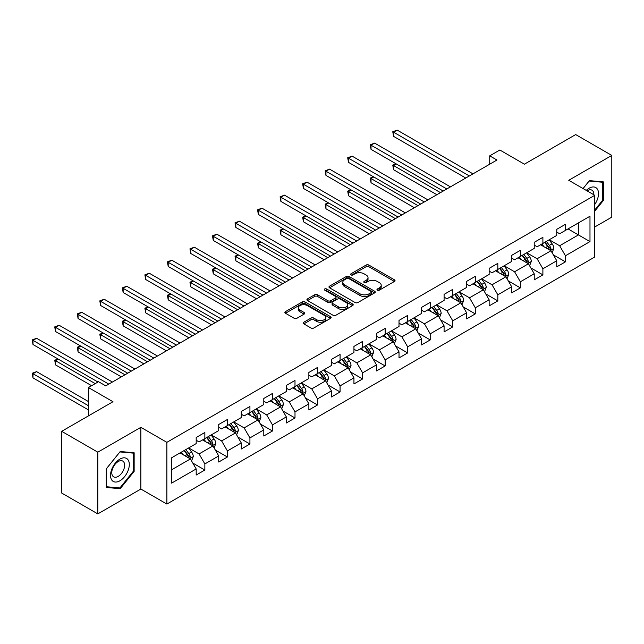 <?xml version="1.0" encoding="UTF-8"?>
<svg xmlns="http://www.w3.org/2000/svg" width="644" height="644" viewBox="0 0 644 644"><rect width="100%" height="100%" fill="white"/><g stroke="black" fill="none" stroke-linecap="round" stroke-linejoin="round"><path stroke-width="0.97" d="M377.384 290.154A1.401 0.813 0 0 0 379.364 290.154L394.434 281.452A2.004 1.159 0 0 0 395.022 280.631A2.004 1.159 0 0 0 394.434 279.818L368.907 265.078A2.004 1.159 0 0 0 366.074 265.078L351.012 273.781A1.401 0.813 0 0 0 350.602 274.352A1.401 0.813 0 0 0 351.012 274.924A1.401 0.813 0 0 0 352.993 274.924L354.941 273.797A6.416 3.703 0 0 1 364.021 273.797L366.146 275.028A6.416 3.703 0 0 1 368.022 277.644A6.416 3.703 0 0 1 366.146 280.269L364.198 281.388A1.401 0.813 0 0 0 363.788 281.967A1.401 0.813 0 0 0 364.198 282.539A1.401 0.813 0 0 0 366.178 282.539L368.135 281.412A6.416 3.703 0 0 1 377.207 281.412L379.332 282.644A6.416 3.703 0 0 1 381.216 285.26A6.416 3.703 0 0 1 379.332 287.876L377.384 289.003A1.401 0.813 0 0 0 376.973 289.575A1.401 0.813 0 0 0 377.384 290.154L377.384 289.003M303.823 322.225A2.004 1.159 0 0 0 303.235 323.038A2.004 1.159 0 0 0 303.823 323.86L310.988 327.997A2.004 1.159 0 0 0 313.821 327.997L330.557 318.337A2.004 1.159 0 0 0 331.145 317.516A2.004 1.159 0 0 0 330.557 316.695L305.031 301.964A2.004 1.159 0 0 0 302.197 301.964L285.461 311.624A2.004 1.159 0 0 0 284.873 312.437A2.004 1.159 0 0 0 285.461 313.258L294.115 318.249A2.004 1.159 0 0 0 296.948 318.249L304.113 314.119A2.004 1.159 0 0 0 304.701 313.298A2.004 1.159 0 0 0 304.113 312.477L299.822 310.006A5.361 3.099 0 0 1 298.252 307.816A5.361 3.099 0 0 1 301.561 304.95A5.361 3.099 0 0 1 307.405 305.626L324.206 315.327A5.361 3.099 0 0 1 325.784 317.516A5.361 3.099 0 0 1 322.467 320.374A5.361 3.099 0 0 1 316.623 319.706L313.821 318.088A2.004 1.159 0 0 0 310.988 318.088L303.823 322.225L303.823 323.86M594.75 226.994L611.8 217.149L611.8 155.429L575.688 134.58L524.401 164.188L499.841 150.012L489.73 155.848L496.959 160.018L105.761 385.877L98.532 381.707L88.421 387.543L88.421 415.895M97.816 452.177L97.816 513.896L140.859 489.046L140.859 427.326L97.816 452.177L61.695 431.327L112.982 401.719L88.421 387.543M140.859 427.326L166.868 442.339L594.75 195.301L594.75 257.02L166.868 504.059L166.868 442.339M611.8 155.429L568.749 180.288L594.75 195.301M355.086 302.535A2.004 1.159 0 0 0 357.919 302.535L374.655 292.875A2.004 1.159 0 0 0 375.243 292.054A2.004 1.159 0 0 0 374.655 291.233L349.129 276.501A2.004 1.159 0 0 0 346.295 276.501L329.559 286.161A2.004 1.159 0 0 0 328.971 286.983A2.004 1.159 0 0 0 329.559 287.796L355.086 302.535M325.228 290.452A1.401 0.813 0 0 1 326.653 290.653L352.574 305.618L335.87 315.262A2.004 1.159 0 0 1 333.037 315.262L307.51 300.531L307.51 298.888A2.004 1.159 0 0 0 306.922 299.71A2.004 1.159 0 0 0 307.51 300.531M307.51 298.888L314.675 294.759A2.004 1.159 0 0 1 317.508 294.759L327.86 300.732A2.004 1.159 0 0 0 330.694 300.732L335.444 297.987A2.004 1.159 0 0 0 336.031 297.174A2.004 1.159 0 0 0 335.444 296.353L324.673 290.13A1.401 0.813 0 0 1 324.262 289.558A1.401 0.813 0 0 1 325.123 288.81A1.401 0.813 0 0 1 326.653 288.987L352.606 303.968A2.004 1.159 0 0 1 353.194 304.781A2.004 1.159 0 0 1 352.606 305.602L352.606 303.968M97.816 513.896L61.695 493.046L61.695 431.327M192.798 463.06L204.856 470.031L204.856 463.938L218.727 455.936L218.727 462.022L227.396 457.015L227.396 450.929L241.258 442.919L241.258 449.013L249.928 444.006L249.928 437.92L263.798 429.91L263.798 435.996L272.468 430.997L272.468 424.903L286.33 416.901L286.33 422.987L295 417.988L295 411.894L308.87 403.893L308.87 409.978L317.532 404.971L317.532 398.886L331.402 390.876L331.402 396.97L340.072 391.963L340.072 385.877L353.942 377.867L353.942 383.953L362.604 378.954L362.604 372.86L376.474 364.858L376.474 370.944L385.144 365.945L385.144 359.851L399.014 351.849L399.014 357.935L407.676 352.928L407.676 346.842L421.546 338.833L421.546 344.926L430.216 339.919L430.216 333.834L444.086 325.824L444.086 331.91L452.748 326.911L452.748 320.817L466.618 312.815L466.618 318.901L475.288 313.894L475.288 307.808L489.15 299.806L489.15 305.892L497.82 300.885L497.82 294.799L511.69 286.789L511.69 292.883L520.36 287.876L520.36 281.79L534.222 273.781L534.222 279.866L542.892 274.867L542.892 268.773L556.762 260.772L556.762 266.858L565.432 261.85L565.432 255.765L589.985 241.589L589.985 216.231L578.433 222.904L578.433 234.915L589.985 241.589M204.856 470.031L196.187 475.031L196.187 468.945L171.634 483.121L171.634 457.763L196.187 443.587L196.187 437.501L204.856 432.494L204.856 438.588L218.727 430.578L218.727 424.493L227.396 419.486L227.396 425.571L241.258 417.57L241.258 411.476L249.928 406.477L249.928 412.562L263.798 404.553L263.798 398.467L272.468 393.46L272.468 399.554L286.33 391.544L286.33 385.458L295 380.451L295 386.545L308.87 378.535L308.87 372.449L317.532 367.442L317.532 373.528L331.402 365.526L331.402 359.433L340.072 354.433L340.072 360.519L353.942 352.51L353.942 346.424L362.604 341.417L362.604 347.51L376.474 339.501L376.474 333.415L385.144 328.408L385.144 334.502L399.014 326.492L399.014 320.406L407.676 315.399L407.676 321.485L421.546 313.483L421.546 307.389L430.216 302.39L430.216 308.476L444.086 300.466L444.086 294.38L452.748 289.373L452.748 295.467L466.618 287.457L466.618 281.372L475.288 276.365L475.288 282.45L489.15 274.449L489.15 268.363L497.82 263.356L497.82 269.442L511.69 261.44L511.69 255.346L520.36 250.347L520.36 256.433L534.222 248.423L534.222 242.337L542.892 237.33L542.892 243.424L556.762 235.414L556.762 229.328L565.432 224.321L565.432 230.407L589.985 216.231M202.546 439.916L212.947 445.922L199.077 453.931L188.676 447.926M196.187 440.255L199.077 441.921L204.856 438.588M199.077 453.931L204.856 463.938M212.947 445.922L218.727 455.936M225.078 426.908L235.487 432.913L221.617 440.923L211.216 434.917M218.727 427.246L221.617 428.912L227.396 425.571M221.617 440.923L227.396 450.929M235.487 432.913L241.258 442.919M247.618 413.899L258.019 419.904L244.148 427.906L233.748 421.901M241.258 414.229L244.148 415.895L249.928 412.562M244.148 427.906L249.928 437.92M258.019 419.904L263.798 429.91M270.15 400.89L280.559 406.895L266.688 414.897L256.288 408.892M263.798 401.22L266.688 402.886L272.468 399.554M266.688 414.897L272.468 424.903M280.559 406.895L286.33 416.901M292.69 387.873L303.091 393.878L289.22 401.888L278.82 395.883M286.33 388.211L289.22 389.878L295 386.545M289.22 401.888L295 411.894M303.091 393.878L308.87 403.893M315.222 374.864L325.623 380.87L311.76 388.879L301.36 382.874M308.87 375.194L311.76 376.869L317.532 373.528M311.76 388.879L317.532 398.886M325.623 380.87L331.402 390.876M337.762 361.856L348.163 367.861L334.292 375.863L323.892 369.857M331.402 362.186L334.292 363.852L340.072 360.519M334.292 375.863L340.072 385.877M348.163 367.861L353.942 377.867M360.294 348.847L370.694 354.852L356.832 362.854L346.432 356.848M353.942 349.177L356.832 350.843L362.604 347.51M356.832 362.854L362.604 372.86M370.694 354.852L376.474 364.858M382.834 335.83L393.234 341.835L379.364 349.845L368.964 343.84M376.474 336.168L379.364 337.834L385.144 334.502M379.364 349.845L385.144 359.851M393.234 341.835L399.014 351.849M405.366 322.821L415.766 328.826L401.904 336.836L391.496 330.831M399.014 323.151L401.904 324.826L407.676 321.485M401.904 336.836L407.676 346.842M415.766 328.826L421.546 338.833M427.906 309.812L438.306 315.818L424.436 323.819L414.036 317.814M421.546 310.142L424.436 311.809L430.216 308.476M424.436 323.819L430.216 333.834M438.306 315.818L444.086 325.824M450.438 296.803L460.838 302.809L446.968 310.811L436.568 304.805M444.086 297.134L446.968 298.8L452.748 295.467M446.968 310.811L452.748 320.817M460.838 302.809L466.618 312.815M472.978 283.787L483.378 289.792L469.508 297.802L459.108 291.796M466.618 284.125L469.508 285.791L475.288 282.45M469.508 297.802L475.288 307.808M483.378 289.792L489.15 299.806M495.51 270.778L505.91 276.783L492.04 284.793L481.64 278.788M489.15 271.108L492.04 272.782L497.82 269.442M492.04 284.793L497.82 294.799M505.91 276.783L511.69 286.789M518.042 257.769L528.45 263.774L514.58 271.776L504.18 265.771M511.69 258.099L514.58 259.765L520.36 256.433M514.58 271.776L520.36 281.79M528.45 263.774L534.222 273.781M540.582 244.76L550.982 250.758L537.112 258.767L526.712 252.762M534.222 245.09L537.112 246.757L542.892 243.424M537.112 258.767L542.892 268.773M550.982 250.758L556.762 260.772M568.032 228.91L578.433 234.915L559.652 245.758L549.251 239.753M556.762 232.082L559.652 233.748L565.432 230.407M559.652 245.758L565.432 255.765M140.859 489.046L166.868 504.059M489.73 155.848L489.73 164.188M171.634 469.774L190.415 458.939L180.014 452.933M190.415 458.939L196.187 468.945M553.365 254.887L565.432 261.85M530.833 267.904L542.892 274.867M508.293 280.913L520.36 287.876M485.761 293.922L497.82 300.885M463.221 306.93L475.288 313.894M440.689 319.947L452.748 326.911M418.149 332.956L430.216 339.919M395.617 345.965L407.676 352.928M373.077 358.974L385.144 365.945M350.545 371.991L362.604 378.954M328.013 384.999L340.072 391.963M305.473 398.008L317.532 404.971M282.941 411.017L295 417.988M260.401 424.034L272.468 430.997M237.869 437.043L249.928 444.006M215.329 450.051L227.396 457.015M594.75 211.16L603.348 200.461L603.348 181.874L589.405 180.634L583.053 188.539M106.268 487.452L120.203 488.699L134.145 471.36L134.145 452.772L120.203 451.524L106.268 468.864L106.268 487.452M602.623 200.051L603.348 200.461M133.421 470.941L134.145 471.36M118.729 487.846L120.203 488.699M377.948 290.347L379.332 289.55A6.416 3.703 0 0 0 381.216 286.926L381.216 285.26M368.022 277.644L368.022 279.311A6.416 3.703 0 0 1 366.146 281.935L364.754 282.732M394.41 281.468L368.907 266.745A2.004 1.159 0 0 0 366.074 266.745L351.568 275.125M374.623 292.891L349.129 278.168A2.004 1.159 0 0 0 346.295 278.168L329.591 287.812M371.105 292.626A1.401 0.813 0 0 0 371.524 292.054A1.401 0.813 0 0 0 371.105 291.482L348.702 278.546A1.401 0.813 0 0 0 346.722 278.546L344.661 279.738A6.416 3.703 0 0 0 342.785 282.354A6.416 3.703 0 0 0 344.661 284.97L359.98 293.817A6.416 3.703 0 0 0 369.052 293.817L371.105 292.626L371.105 294.292A1.401 0.813 0 0 0 371.524 293.72L371.524 292.054M342.785 282.354L342.785 284.02A6.416 3.703 0 0 0 344.661 286.644L344.661 284.97M371.105 294.292L369.052 295.483A6.416 3.703 0 0 1 359.98 295.483L344.661 286.644M307.542 300.547L314.675 296.425L314.675 294.759M336.031 297.174L336.031 298.84A2.004 1.159 0 0 1 335.444 299.661L330.694 302.398A2.004 1.159 0 0 1 327.86 302.398L317.508 296.425A2.004 1.159 0 0 0 314.675 296.425M338.599 306.93A5.361 3.099 0 0 0 344.451 307.607A5.361 3.099 0 0 0 347.76 304.741A5.361 3.099 0 0 0 346.19 302.551L340.265 299.138A2.004 1.159 0 0 0 337.432 299.138L332.682 301.875A2.004 1.159 0 0 0 332.095 302.696A2.004 1.159 0 0 0 332.682 303.517L338.599 306.93L338.599 308.605A5.361 3.099 0 0 0 344.451 309.273A5.361 3.099 0 0 0 347.76 306.415L347.76 304.741M332.095 302.696L332.095 304.362A2.004 1.159 0 0 0 332.682 305.184L332.682 303.517M338.599 308.605L332.682 305.184M325.784 317.516L325.784 319.183A5.361 3.099 0 0 1 322.467 322.04A5.361 3.099 0 0 1 316.623 321.372L313.821 319.754A2.004 1.159 0 0 0 310.988 319.754L303.855 323.876M298.252 307.816L298.252 309.482A5.361 3.099 0 0 0 299.822 311.672L299.822 310.006M304.081 314.135L299.822 311.672M330.525 318.345L305.031 303.63A2.004 1.159 0 0 0 302.197 303.63L285.493 313.274M552.125 252.738L553.84 248.407A5.418 3.123 -120 0 0 552.117 243.802L549.131 239.818M543.939 246.692L541.91 243.987M396.31 163.962L393.565 165.548L393.565 169.718L436.857 194.713M550.145 250.274L550.918 248.64A5.418 3.123 -120 0 0 549.372 245.38L546.386 241.403M545.033 242.184L548.342 246.604A2.761 1.594 60 0 1 548.841 247.441L550.918 248.64M544.655 242.402L547.633 246.386A5.418 3.123 60 0 1 549.187 249.639M393.565 169.718L392.768 165.089L440.472 192.628M392.768 165.089L395.996 163.777M469.363 175.949L393.565 132.189L397.179 130.104L472.978 173.864M465.749 178.034L393.565 136.359L393.565 132.189L392.768 131.73L397.179 130.104M393.565 136.359L392.768 131.73M594.75 204.47A13.283 7.664 120 0 0 597.254 199.777A13.283 7.664 120 0 0 596.424 188.024A13.283 7.664 120 0 0 586.249 190.391M601.729 181.729L602.623 182.252L602.623 200.26L594.75 210.049M583.078 188.555L589.123 181.045L602.623 182.252M593.832 194.762A9.088 5.249 120 0 0 591.957 190.189A9.088 5.249 120 0 0 587.062 190.857M119.913 480.786A13.283 7.664 120 0 0 129.307 464.525A13.283 7.664 120 0 0 119.913 459.1A13.283 7.664 120 0 0 110.527 475.369A13.283 7.664 120 0 0 119.913 480.786M118.206 476.383A9.088 5.249 120 0 0 124.147 468.365A9.088 5.249 120 0 0 122.754 461.08A9.088 5.249 120 0 0 118.206 461.531A9.088 5.249 120 0 0 112.265 469.548A9.088 5.249 120 0 0 113.658 476.834A9.088 5.249 120 0 0 118.206 476.383M106.405 468.735L119.913 451.935L133.421 453.143L133.421 471.15L119.913 487.951L106.405 486.743L106.381 468.719M132.527 452.627L133.421 453.143M529.585 265.747L531.308 261.424A5.418 3.123 -120 0 0 529.577 256.811L526.599 252.826M521.399 259.701L519.378 256.996M373.778 176.971L371.033 178.557L371.033 182.727L414.325 207.722M527.605 263.291L528.386 261.649A5.418 3.123 -120 0 0 526.832 258.397L523.854 254.412M522.493 255.201L525.802 259.613A2.761 1.594 60 0 1 526.309 260.45L528.386 261.649M522.123 255.418L525.101 259.395A5.418 3.123 60 0 1 526.647 262.655M371.033 182.727L370.236 178.098L417.932 205.637M370.236 178.098L373.456 176.794M507.053 278.763L508.768 274.433A5.418 3.123 -120 0 0 507.045 269.82L504.059 265.843M498.867 272.718L496.838 270.013M351.238 189.988L348.493 191.574L348.493 195.744L391.785 220.739M505.073 276.3L505.846 274.658A5.418 3.123 -120 0 0 504.3 271.406L501.314 267.429M499.961 268.21L503.27 272.621A2.761 1.594 60 0 1 503.769 273.459L505.846 274.658M499.583 268.427L502.561 272.404A5.418 3.123 60 0 1 504.115 275.664M348.493 195.744L347.696 191.115L395.4 218.654M347.696 191.115L350.924 189.803M446.823 188.958L371.033 145.198L374.639 143.113L450.438 186.873M443.217 191.043L371.033 149.368L371.033 145.198L370.236 144.739L374.639 143.113M371.033 149.368L370.236 144.739M424.291 201.966L348.493 158.207L352.107 156.122L427.906 199.882M420.677 204.051L348.493 162.377L348.493 158.207L347.696 157.748L352.107 156.122M348.493 162.377L347.696 157.748M484.513 291.772L486.236 287.441A5.418 3.123 -120 0 0 484.505 282.829L481.527 278.852M476.327 285.727L474.306 283.022M328.706 202.997L325.961 204.583L325.961 208.753L369.254 233.748M482.541 289.309L483.314 287.675A5.418 3.123 -120 0 0 481.76 284.415L478.782 280.438M477.421 281.219L480.73 285.638A2.761 1.594 60 0 1 481.237 286.475L483.314 287.675M477.051 281.436L480.03 285.421A5.418 3.123 60 0 1 481.575 288.673M325.961 208.753L325.164 204.124L372.86 231.663M325.164 204.124L328.384 202.812M461.981 304.781L463.696 300.45A5.418 3.123 -120 0 0 461.973 295.846L458.987 291.861M453.795 298.736L451.766 296.031M306.166 216.006L303.421 217.592L303.421 221.761L346.714 246.757M460.001 302.318L460.774 300.684A5.418 3.123 -120 0 0 459.228 297.423L456.242 293.447M454.889 294.228L458.198 298.647A2.761 1.594 60 0 1 458.697 299.484L460.774 300.684M454.511 294.445L457.498 298.43A5.418 3.123 60 0 1 459.043 301.682M303.421 221.761L302.632 217.133L350.328 244.672M302.632 217.133L305.852 215.821M439.45 317.79L441.164 313.467A5.418 3.123 -120 0 0 439.433 308.854L436.455 304.87M431.255 311.744L429.234 309.039M283.634 229.014L280.889 230.6L280.889 234.77L324.182 259.765M437.469 315.335L438.242 313.692A5.418 3.123 -120 0 0 436.688 310.44L433.71 306.455M432.357 307.244L435.658 311.656A2.761 1.594 60 0 1 436.165 312.493L438.242 313.692M431.979 307.462L434.958 311.438A5.418 3.123 60 0 1 436.511 314.699M280.889 234.77L280.092 230.141L327.796 257.681M280.092 230.141L283.312 228.837M401.759 214.983L325.961 171.224L329.567 169.139L405.366 212.898M398.145 217.068L325.961 175.393L325.961 171.224L325.164 170.765L329.567 169.139M325.961 175.393L325.164 170.765M379.219 227.992L303.421 184.232L307.035 182.147L382.834 225.907M375.605 230.077L303.421 188.402L303.421 184.232L302.632 183.773L307.035 182.147M303.421 188.402L302.632 183.773M356.687 241.001L280.889 197.241L284.495 195.156L360.294 238.916M353.073 243.086L280.889 201.411L280.889 197.241L280.092 196.782L284.495 195.156M280.889 201.411L280.092 196.782M334.147 254.01L258.349 210.25L261.963 208.165L337.762 251.925M330.541 256.103L258.349 214.42L258.349 210.25L257.56 209.791L261.963 208.165M258.349 214.42L257.56 209.791M311.616 267.027L235.817 223.267L239.423 221.182L315.222 264.942M308.001 269.112L235.817 227.437L235.817 223.267L235.02 222.808L239.423 221.182M235.817 227.437L235.02 222.808M289.076 280.035L213.277 236.276L216.891 234.191L292.69 277.95M285.469 282.12L213.277 240.445L213.277 236.276L212.488 235.817L216.891 234.191M213.277 240.445L212.488 235.817M266.544 293.044L190.745 249.284L194.359 247.199L270.15 290.959M262.929 295.129L190.745 253.454L190.745 249.284L189.948 248.826L194.359 247.199M190.745 253.454L189.948 248.826M244.004 306.061L168.205 262.293L171.819 260.208L247.618 303.968M240.397 308.146L168.205 266.463L168.205 262.293L167.416 261.834L171.819 260.208M168.205 266.463L167.416 261.834M221.472 319.07L145.673 275.31L149.287 273.225L225.086 316.985M217.857 321.155L145.673 279.48L145.673 275.31L144.876 274.851L149.287 273.225M145.673 279.48L144.876 274.851M198.932 332.079L123.141 288.319L126.747 286.234L202.546 329.994M195.325 334.164L123.141 292.489L123.141 288.319L122.344 287.86L126.747 286.234M123.141 292.489L122.344 287.86M176.4 345.087L100.601 301.328L104.215 299.243L180.014 343.002M172.785 347.172L100.601 305.498L100.601 301.328L99.804 300.869L104.215 299.243M100.601 305.498L99.804 300.869M153.86 358.104L78.069 314.336L81.675 312.251L157.474 356.019M150.253 360.189L78.069 318.506L78.069 314.336L77.272 313.878L81.675 312.251M78.069 318.506L77.272 313.878M416.909 330.807L418.632 326.476A5.418 3.123 -120 0 0 416.901 321.863L413.923 317.886M408.723 324.761L406.694 322.056M261.094 242.031L258.349 243.617L258.349 247.787L301.642 272.782M414.929 328.343L415.702 326.701A5.418 3.123 -120 0 0 414.156 323.449L411.178 319.472M409.817 320.253L413.126 324.665A2.761 1.594 60 0 1 413.625 325.502L415.702 326.701M409.439 320.471L412.426 324.447A5.418 3.123 60 0 1 413.971 327.707M258.349 247.787L257.56 243.158L305.256 270.697M257.56 243.158L260.78 241.846M394.378 343.816L396.092 339.485A5.418 3.123 -120 0 0 394.361 334.872L391.383 330.895M386.183 337.77L384.162 335.065M238.562 255.04L235.817 256.626L235.817 260.796L279.11 285.791M392.397 341.352L393.17 339.718A5.418 3.123 -120 0 0 391.616 336.458L388.638 332.481M387.286 333.262L390.594 337.681A2.761 1.594 60 0 1 391.093 338.519L393.17 339.718M386.907 333.479L389.886 337.464A5.418 3.123 60 0 1 391.439 340.716M235.817 260.796L235.02 256.167L282.724 283.706M235.02 256.167L238.24 254.855M371.838 356.824L373.56 352.493A5.418 3.123 -120 0 0 371.829 347.889L368.851 343.904M363.651 350.779L361.622 348.074M216.022 268.049L213.277 269.635L213.277 273.805L256.578 298.8M369.857 354.361L370.638 352.727A5.418 3.123 -120 0 0 369.084 349.467L366.106 345.49M364.746 346.271L368.054 350.69A2.761 1.594 60 0 1 368.553 351.527L370.638 352.727M364.367 346.488L367.354 350.473A5.418 3.123 60 0 1 368.899 353.725M213.277 273.805L212.488 269.176L260.184 296.715M212.488 269.176L215.708 267.864M349.306 369.833L351.02 365.51A5.418 3.123 -120 0 0 349.298 360.898L346.311 356.913M341.111 363.788L339.09 361.091M193.49 281.058L190.745 282.644L190.745 286.813L234.038 311.809M347.325 367.378L348.098 365.736A5.418 3.123 -120 0 0 346.553 362.483L343.566 358.499M342.214 359.288L345.522 363.699A2.761 1.594 60 0 1 346.021 364.536L348.098 365.736M341.835 359.505L344.814 363.482A5.418 3.123 60 0 1 346.367 366.742M190.745 286.813L189.948 282.185L237.652 309.724M189.948 282.185L193.168 280.881M326.766 382.85L328.488 378.519A5.418 3.123 -120 0 0 326.758 373.906L323.779 369.93M318.579 376.804L316.55 374.1M170.95 294.075L168.205 295.66L168.205 299.83L211.506 324.826M324.785 380.387L325.566 378.752A5.418 3.123 -120 0 0 324.013 375.492L321.034 371.516M319.674 372.296L322.982 376.708A2.761 1.594 60 0 1 323.481 377.545L325.566 378.752M319.295 372.514L322.282 376.49A5.418 3.123 60 0 1 323.827 379.751M168.205 299.83L167.416 295.202L215.112 322.741M167.416 295.202L170.636 293.889M304.234 395.859L305.948 391.528A5.418 3.123 -120 0 0 304.226 386.915L301.239 382.939M296.047 389.813L294.018 387.108M148.418 307.083L145.673 308.669L145.673 312.839L188.966 337.834M302.253 393.395L303.026 391.761A5.418 3.123 -120 0 0 301.481 388.501L298.494 384.524M297.142 385.305L300.45 389.725A2.761 1.594 60 0 1 300.949 390.562L303.026 391.761M296.763 385.523L299.742 389.507A5.418 3.123 60 0 1 301.295 392.76M145.673 312.839L144.876 308.21L192.58 335.749M144.876 308.21L148.104 306.898M281.694 408.868L283.416 404.537A5.418 3.123 -120 0 0 281.686 399.932L278.707 395.947M273.507 402.822L271.478 400.117M125.886 320.092L123.141 321.678L123.141 325.848L166.434 350.843M279.713 406.404L280.494 404.77A5.418 3.123 -120 0 0 278.941 401.518L275.962 397.533M274.602 398.314L277.91 402.733A2.761 1.594 60 0 1 278.409 403.571L280.494 404.77M274.223 398.531L277.21 402.516A5.418 3.123 60 0 1 278.755 405.768M123.141 325.848L122.344 321.219L170.04 348.758M122.344 321.219L125.564 319.907M259.162 421.876L260.876 417.554A5.418 3.123 -120 0 0 259.154 412.941L256.167 408.956M250.975 415.831L248.946 413.134M103.346 333.109L100.601 334.687L100.601 338.857L143.894 363.852M257.181 419.421L257.954 417.779A5.418 3.123 -120 0 0 256.409 414.527L253.422 410.542M252.07 411.331L255.378 415.742A2.761 1.594 60 0 1 255.877 416.579L257.954 417.779M251.691 411.548L254.67 415.525A5.418 3.123 60 0 1 256.223 418.785M100.601 338.857L99.804 334.228L147.508 361.767M99.804 334.228L103.032 332.924M236.622 434.893L238.344 430.562A5.418 3.123 -120 0 0 236.614 425.95L233.635 421.973M228.435 428.848L226.414 426.143M80.814 346.118L78.069 347.704L78.069 351.874L121.362 376.869M234.641 432.43L235.422 430.796A5.418 3.123 -120 0 0 233.869 427.536L230.89 423.559M229.53 424.34L232.838 428.751A2.761 1.594 60 0 1 233.345 429.588L235.422 430.796M229.159 424.557L232.138 428.534A5.418 3.123 60 0 1 233.683 431.794M78.069 351.874L77.272 347.245L124.968 374.784M77.272 347.245L80.492 345.933M214.09 447.902L215.804 443.571A5.418 3.123 -120 0 0 214.082 438.958L211.095 434.982M205.903 441.856L203.874 439.152M58.274 359.127L55.529 360.712L55.529 364.882L91.601 385.708M212.109 445.439L212.882 443.805A5.418 3.123 -120 0 0 211.337 440.544L208.35 436.568M206.998 437.348L210.306 441.768A2.761 1.594 60 0 1 210.805 442.605L212.882 443.805M206.619 437.566L209.598 441.551A5.418 3.123 60 0 1 211.152 444.803M55.529 364.882L54.732 360.254L95.215 383.623M54.732 360.254L57.96 358.941M131.328 371.113L55.529 327.353L59.143 325.268L134.942 369.028M127.713 373.198L55.529 331.523L55.529 327.353L54.732 326.894L59.143 325.268M55.529 331.523L54.732 326.894M191.55 460.911L193.272 456.58A5.418 3.123 -120 0 0 191.542 451.975L188.563 447.991M183.363 454.865L181.342 452.16M88.421 401.55L36.603 371.636L32.997 373.721L32.997 377.891L88.421 409.898M189.578 458.448L190.35 456.813A5.418 3.123 -120 0 0 188.797 453.561L185.818 449.576M184.458 450.357L187.766 454.777A2.761 1.594 60 0 1 188.273 455.614L190.35 456.813M184.087 450.575L187.066 454.559A5.418 3.123 60 0 1 188.612 457.812M32.997 377.891L32.2 373.262L88.421 405.728M32.2 373.262L36.603 371.636M108.796 384.122L32.997 340.362L36.603 338.277L112.402 382.037M97.96 382.037L32.997 344.532L32.997 340.362L32.2 339.903L36.603 338.277M32.997 344.532L32.2 339.903M379.332 289.55L379.332 287.876M364.198 282.539L364.198 281.388M366.146 281.935L366.146 280.269M351.012 274.924L351.012 273.781M366.074 266.745L366.074 265.078M368.907 266.745L368.907 265.078M394.434 281.452L394.434 279.818M329.559 287.796L329.559 286.161M346.295 278.168L346.295 276.501M349.129 278.168L349.129 276.501M374.655 292.875L374.655 291.233M359.98 295.483L359.98 293.817M369.052 295.483L369.052 293.817M317.508 296.425L317.508 294.759M327.86 302.398L327.86 300.732M330.694 302.398L330.694 300.732M335.444 299.661L335.444 297.987M326.653 290.653L326.653 288.987M310.988 319.754L310.988 318.088M313.821 319.754L313.821 318.088M316.623 321.372L316.623 319.706M304.113 314.119L304.113 312.477M285.461 313.258L285.461 311.624M302.197 303.63L302.197 301.964M305.031 303.63L305.031 301.964M330.557 318.337L330.557 316.695M550.451 250.452L553.808 248.512M549.372 245.38L552.117 243.802M545.516 247.61L547.633 246.386M527.911 263.46L531.268 261.528M526.832 258.397L529.577 256.811M522.984 260.619L525.101 259.395M505.379 276.477L508.736 274.537M504.3 271.406L507.045 269.82M500.444 273.628L502.561 272.404M482.839 289.486L486.196 287.546M481.76 284.415L484.505 282.829M477.912 286.636L480.03 285.421M460.307 302.495L463.664 300.555M459.228 297.423L461.973 295.846M455.372 299.653L457.498 298.43M437.767 315.504L441.132 313.572M436.688 310.44L439.433 308.854M432.84 312.662L434.958 311.438M415.235 328.521L418.592 326.58M414.156 323.449L416.901 321.863M410.309 325.671L412.426 324.447M392.695 341.529L396.06 339.589M391.616 336.458L394.361 334.872M387.769 338.68L389.886 337.464M370.163 354.538L373.52 352.598M369.084 349.467L371.829 347.889M365.237 351.696L367.354 350.473M347.623 367.547L350.988 365.615M346.553 362.483L349.298 360.898M342.697 364.705L344.814 363.482M325.091 380.564L328.448 378.624M324.013 375.492L326.758 373.906M320.165 377.714L322.282 376.49M302.559 393.573L305.916 391.633M301.481 388.501L304.226 386.915M297.625 390.723L299.742 389.507M280.019 406.581L283.376 404.641M278.941 401.518L281.686 399.932M275.093 403.74L277.21 402.516M257.487 419.59L260.844 417.658M256.409 414.527L259.154 412.941M252.553 416.749L254.67 415.525M234.947 432.607L238.304 430.667M233.869 427.536L236.614 425.95M230.021 429.757L232.138 428.534M212.415 445.616L215.772 443.676M211.337 440.544L214.082 438.958M207.481 442.766L209.598 441.551M189.875 458.625L193.232 456.685M188.797 453.561L191.542 451.975M184.949 455.783L187.066 454.559"/></g></svg>
